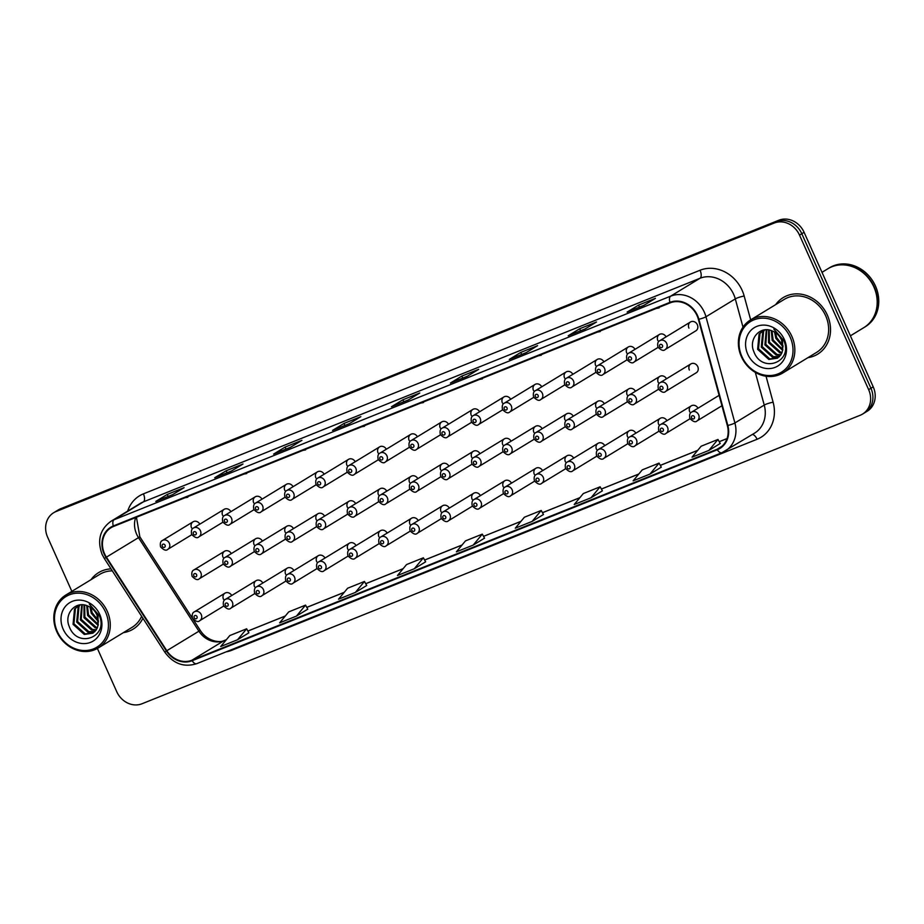 <?xml version="1.0" encoding="UTF-8"?>
<svg xmlns="http://www.w3.org/2000/svg" width="924" height="924" viewBox="0 0 924 924"><rect width="100%" height="100%" fill="white"/><g stroke="black" fill="none" stroke-linecap="round" stroke-linejoin="round"><path stroke-width="1.39" d="M690.863 363.929L660.221 382.605A5.174 4.516 58.6 0 1 667.116 385.343A5.174 4.516 58.6 0 1 665.603 391.441L696.257 372.765A5.174 4.516 -121.4 0 0 697.77 366.655A5.174 4.516 -121.4 0 0 690.863 363.929A5.174 4.516 -121.4 0 0 689.35 370.039M690.447 322.002L659.805 340.69A5.174 4.516 58.6 0 1 666.701 343.416A5.174 4.516 58.6 0 1 665.188 349.526L695.841 330.838A5.174 4.516 -121.4 0 0 697.354 324.728A5.174 4.516 -121.4 0 0 690.447 322.002A5.174 4.516 -121.4 0 0 688.934 328.112M262.809 583.032A5.174 4.516 -121.4 0 0 256.087 580.676A5.174 4.516 -121.4 0 0 254.562 586.786M293.89 570.547A5.174 4.516 -121.4 0 0 287.168 568.191A5.174 4.516 -121.4 0 0 285.655 574.289M324.971 558.061A5.174 4.516 -121.4 0 0 318.249 555.694A5.174 4.516 -121.4 0 0 316.736 561.804M356.063 545.576A5.174 4.516 -121.4 0 0 349.341 543.208A5.174 4.516 -121.4 0 0 347.828 549.318M387.144 533.09A5.174 4.516 -121.4 0 0 380.422 530.722A5.174 4.516 -121.4 0 0 378.909 536.832M418.237 520.605A5.174 4.516 -121.4 0 0 411.515 518.237A5.174 4.516 -121.4 0 0 409.99 524.347M449.318 508.108A5.174 4.516 -121.4 0 0 442.596 505.751A5.174 4.516 -121.4 0 0 441.083 511.861M480.411 495.622A5.174 4.516 -121.4 0 0 473.689 493.266A5.174 4.516 -121.4 0 0 472.164 499.364M511.492 483.137A5.174 4.516 -121.4 0 0 504.77 480.769A5.174 4.516 -121.4 0 0 503.257 486.879M542.584 470.651A5.174 4.516 -121.4 0 0 535.851 468.283A5.174 4.516 -121.4 0 0 534.338 474.393M573.665 458.165A5.174 4.516 -121.4 0 0 566.943 455.798A5.174 4.516 -121.4 0 0 565.43 461.908M604.746 445.68A5.174 4.516 -121.4 0 0 598.024 443.312A5.174 4.516 -121.4 0 0 596.511 449.422M635.839 433.183A5.174 4.516 -121.4 0 0 629.117 430.827A5.174 4.516 -121.4 0 0 627.604 436.937M666.92 420.697A5.174 4.516 -121.4 0 0 660.198 418.341A5.174 4.516 -121.4 0 0 658.685 424.439M698.013 408.212A5.174 4.516 -121.4 0 0 691.291 405.844A5.174 4.516 -121.4 0 0 689.766 411.954M231.716 595.53A5.174 4.516 -121.4 0 0 224.994 593.162A5.174 4.516 -121.4 0 0 223.481 599.272M262.393 541.118A5.174 4.516 -121.4 0 0 255.659 538.75A5.174 4.516 -121.4 0 0 254.146 544.86M293.474 528.632A5.174 4.516 -121.4 0 0 286.752 526.264A5.174 4.516 -121.4 0 0 285.239 532.374M324.555 516.135A5.174 4.516 -121.4 0 0 317.833 513.779A5.174 4.516 -121.4 0 0 316.32 519.889M355.648 503.649A5.174 4.516 -121.4 0 0 348.926 501.293A5.174 4.516 -121.4 0 0 347.412 507.392M386.729 491.164A5.174 4.516 -121.4 0 0 380.007 488.796A5.174 4.516 -121.4 0 0 378.493 494.906M417.821 478.678A5.174 4.516 -121.4 0 0 411.099 476.31A5.174 4.516 -121.4 0 0 409.575 482.42M448.902 466.193A5.174 4.516 -121.4 0 0 442.18 463.825A5.174 4.516 -121.4 0 0 440.667 469.935M479.995 453.707A5.174 4.516 -121.4 0 0 473.261 451.339A5.174 4.516 -121.4 0 0 471.748 457.449M511.076 441.21A5.174 4.516 -121.4 0 0 504.354 438.854A5.174 4.516 -121.4 0 0 502.841 444.964M542.157 428.724A5.174 4.516 -121.4 0 0 535.435 426.368A5.174 4.516 -121.4 0 0 533.922 432.467M573.25 416.239A5.174 4.516 -121.4 0 0 566.528 413.871A5.174 4.516 -121.4 0 0 565.014 419.981M604.331 403.753A5.174 4.516 -121.4 0 0 597.609 401.386A5.174 4.516 -121.4 0 0 596.096 407.496M635.423 391.268A5.174 4.516 -121.4 0 0 628.701 388.9A5.174 4.516 -121.4 0 0 627.177 395.01M666.504 378.782A5.174 4.516 -121.4 0 0 659.782 376.414A5.174 4.516 -121.4 0 0 658.269 382.524M231.3 553.603A5.174 4.516 -121.4 0 0 224.578 551.235A5.174 4.516 -121.4 0 0 223.065 557.345M230.885 511.677A5.174 4.516 -121.4 0 0 224.162 509.32A5.174 4.516 -121.4 0 0 222.649 515.419M261.966 499.191A5.174 4.516 -121.4 0 0 255.243 496.823A5.174 4.516 -121.4 0 0 253.73 502.933M293.058 486.705A5.174 4.516 -121.4 0 0 286.336 484.338A5.174 4.516 -121.4 0 0 284.823 490.448M324.139 474.22A5.174 4.516 -121.4 0 0 317.417 471.852A5.174 4.516 -121.4 0 0 315.904 477.962M355.232 461.734A5.174 4.516 -121.4 0 0 348.51 459.367A5.174 4.516 -121.4 0 0 346.985 465.477M386.313 449.237A5.174 4.516 -121.4 0 0 379.591 446.881A5.174 4.516 -121.4 0 0 378.078 452.991M417.405 436.752A5.174 4.516 -121.4 0 0 410.683 434.396A5.174 4.516 -121.4 0 0 409.159 440.494M448.487 424.266A5.174 4.516 -121.4 0 0 441.764 421.898A5.174 4.516 -121.4 0 0 440.251 428.008M479.568 411.781A5.174 4.516 -121.4 0 0 472.845 409.413A5.174 4.516 -121.4 0 0 471.332 415.523M510.66 399.295A5.174 4.516 -121.4 0 0 503.938 396.927A5.174 4.516 -121.4 0 0 502.425 403.037M541.741 386.809A5.174 4.516 -121.4 0 0 535.019 384.442A5.174 4.516 -121.4 0 0 533.506 390.552M572.834 374.312A5.174 4.516 -121.4 0 0 566.112 371.956A5.174 4.516 -121.4 0 0 564.587 378.066M603.915 361.827A5.174 4.516 -121.4 0 0 597.193 359.471A5.174 4.516 -121.4 0 0 595.68 365.569M635.007 349.341A5.174 4.516 -121.4 0 0 628.285 346.974A5.174 4.516 -121.4 0 0 626.761 353.084M666.089 336.856A5.174 4.516 -121.4 0 0 659.366 334.488A5.174 4.516 -121.4 0 0 657.853 340.598M199.803 524.162A5.174 4.516 -121.4 0 0 193.07 521.806A5.174 4.516 -121.4 0 0 191.557 527.916M123.4 632.64A33.114 28.933 -121.4 0 0 133.079 629.163A33.114 28.933 -121.4 0 0 142.92 618.271A33.114 28.933 -121.4 0 1 133.079 629.163A33.114 28.933 -121.4 0 1 123.4 632.64M807.969 357.646A33.114 28.933 -121.4 0 0 817.648 354.169A33.114 28.933 -121.4 0 0 827.338 315.084A33.114 28.933 -121.4 0 0 783.171 297.62A33.114 28.933 -121.4 0 0 775.652 304.631A33.114 28.933 -121.4 0 1 783.171 297.62L783.171 297.62A33.114 28.933 -121.4 0 1 827.338 315.084A33.114 28.933 -121.4 0 1 817.648 354.169A33.114 28.933 -121.4 0 1 807.969 357.646M104.562 553.776A22.072 19.288 58.6 0 1 111.03 527.72A22.072 19.288 58.6 0 1 113.525 526.461L670.166 302.864A22.072 19.288 58.6 0 1 698.394 319.346L727.338 425.548A22.072 19.288 58.6 0 1 719.588 448.001A22.072 19.288 58.6 0 1 717.093 449.26L191.926 660.221A22.072 19.288 58.6 0 1 166.805 650.715L106.399 557.16A22.072 19.288 58.6 0 1 104.562 553.776M104.112 553.961A22.626 19.774 -121.4 0 0 105.994 557.426L166.401 650.981A22.626 19.774 -121.4 0 0 192.146 660.718L717.313 449.757A22.626 19.774 -121.4 0 0 727.823 425.456L698.879 319.254A22.626 19.774 -121.4 0 0 669.935 302.356L113.305 525.964A22.626 19.774 -121.4 0 0 104.112 553.961M97.401 648.463L116.736 691.683A20.698 18.087 -121.4 0 0 141.996 703.765L860.232 415.246A20.698 18.087 -121.4 0 0 862.577 414.067L867.162 411.272A20.698 18.087 -121.4 0 0 873.215 386.844L804.099 232.317L801.801 233.714A20.698 18.087 -121.4 0 0 776.541 221.633L58.304 510.152A20.698 18.087 -121.4 0 0 55.971 511.33A20.698 18.087 -121.4 0 1 58.304 510.152L776.541 221.633A20.698 18.087 -121.4 0 1 801.801 233.714L870.928 388.242L801.801 233.714L799.514 235.112A20.698 18.087 -121.4 0 0 774.254 223.03L56.017 511.549A20.698 18.087 -121.4 0 0 53.673 512.728A20.698 18.087 -121.4 0 0 47.609 537.156L71.853 591.348M864.864 412.67A20.698 18.087 -121.4 0 0 870.928 388.242A20.698 18.087 -121.4 0 1 864.864 412.67M643.97 305.313L655.428 298.337L638.6 305.093L627.13 312.081L643.97 305.313M639.489 307.091L638.6 305.093M585.054 328.979L596.511 322.002L579.671 328.759L568.214 335.747L585.054 328.979M580.572 330.769L579.671 328.759M526.137 352.656L537.595 345.668L520.755 352.425L509.297 359.413L526.137 352.656M521.656 354.435L520.755 352.425M467.221 376.322L478.678 369.334L461.838 376.091L450.381 383.079L467.221 376.322M462.739 378.101L461.838 376.091M172.626 494.652L184.084 487.676L167.256 494.432L155.798 501.42L172.626 494.652M168.145 496.442L167.256 494.432M231.543 470.986L243 464.01L226.172 470.766L214.715 477.754L231.543 470.986M227.073 472.765L226.172 470.766M290.459 447.32L301.929 440.332L285.089 447.101L273.631 454.088L290.459 447.32M285.99 449.099L285.089 447.101M349.376 423.654L360.845 416.666L344.005 423.435L332.548 430.411L349.376 423.654M344.906 425.433L344.005 423.435M408.304 399.988L419.762 393L402.922 399.769L391.464 406.745L408.304 399.988M403.823 401.767L402.922 399.769M111.03 568.884A33.114 28.933 -121.4 0 0 98.602 572.626A33.114 28.933 -121.4 0 0 91.083 579.625A33.114 28.933 -121.4 0 1 98.602 572.626A33.114 28.933 -121.4 0 1 111.03 568.884M862.577 414.067A20.698 18.087 -121.4 0 0 868.641 389.639L799.514 235.112M591.037 497.759L602.39 490.84L600.138 486.798L583.31 493.555L574.208 504.516L591.037 497.759L600.138 486.798M649.965 474.081L659.055 463.12L642.226 469.889L633.125 480.85L649.965 474.081L661.295 467.151M708.881 450.415L717.971 439.454L701.143 446.223L692.041 457.184L708.881 450.415L720.212 443.485M414.287 568.757L425.629 561.838L423.388 557.796L406.56 564.552L397.459 575.513L414.287 568.757L423.388 557.796M355.37 592.423L364.472 581.462L347.643 588.23L338.542 599.191L355.37 592.423L366.701 585.493M296.454 616.089L305.555 605.128L288.715 611.896L279.625 622.857L296.454 616.089L307.784 609.159M237.537 639.755L246.639 628.794L229.799 635.562L220.697 646.523L237.537 639.755L248.868 632.824M532.12 521.425L543.474 514.506L541.221 510.464L524.393 517.221L515.292 528.182L532.12 521.425L541.221 510.464M473.204 545.091L482.305 534.13L465.477 540.887L456.375 551.847L473.204 545.091L484.546 538.149M403.811 409.852L423.273 402.032M420.651 403.095L423.458 402.564M344.895 433.518L364.356 425.71M361.723 426.761L364.53 426.23M285.978 457.195L305.44 449.376M302.806 450.427L305.613 449.896M227.061 480.861L246.523 473.042M243.89 474.093L246.696 473.562M168.145 504.527L187.595 496.708M184.973 497.759L187.78 497.228M462.728 386.186L482.189 378.366M479.568 379.429L482.374 378.886M521.644 362.52L541.106 354.701M538.484 355.752L541.291 355.22M580.561 338.854L600.023 331.035M597.401 332.086L600.207 331.554M639.477 315.188L658.939 307.369M656.317 308.42L659.124 307.888M482.305 534.13L484.557 538.172M364.472 581.462L366.713 585.504M305.555 605.128L307.796 609.182M246.639 628.794L248.879 632.848M659.055 463.12L661.307 467.174M717.971 439.454L720.223 443.508M804.099 232.317A20.698 18.087 -121.4 0 0 778.84 220.235L60.603 508.754A20.698 18.087 -121.4 0 0 58.258 509.933L53.673 512.728M105.59 612.162A29.66 25.918 -121.4 0 0 69.381 594.837A29.66 25.918 -121.4 0 0 57.334 631.542A29.66 25.918 -121.4 0 0 93.543 648.856A29.66 25.918 -121.4 0 0 105.59 612.162M107.288 611.353A31.046 27.119 -121.4 0 0 65.881 594.998A31.046 27.119 -121.4 0 0 56.791 631.646A31.046 27.119 -121.4 0 0 98.198 648.001A31.046 27.119 -121.4 0 0 107.288 611.353M112.312 570.859A31.046 27.119 -121.4 0 0 99.688 574.393L65.881 594.998M96.881 614.726L95.322 612.023M98.522 621.817L91.245 613.247L89.998 607.091M98.464 620.662L92.157 612.693L90.968 607.715M98.117 625.398L87.607 615.465L86.729 605.601M98.279 624.612L88.519 614.91L87.48 605.89M97.263 628.089L95.207 627.8L83.969 617.682L84.026 604.943M97.517 627.477L96.119 627.246L84.881 617.128L84.662 605.047M96.05 630.203L91.568 630.018L80.33 619.9L81.716 604.781M96.385 629.718L92.481 629.463L81.243 619.346L82.259 604.781M94.571 631.877L87.93 632.235L76.692 622.118L78.147 606.906L79.845 604.931M94.964 631.496L88.843 631.681L77.604 621.563L79.048 606.352L80.261 604.874M98.152 625.248L97.02 615.003C95.022 610.752 91.973 607.761 87.838 606.04C75.676 600.207 63.779 613.929 69.173 626.368C77.142 649.11 108.778 637.156 99.353 615.731L89.258 604.053L97.944 614.83L98.152 625.248L96.373 629.729L92.862 633.171L84.292 634.453L73.054 624.335L74.509 609.124L79.094 605.058M93.312 632.882L85.204 633.899L73.966 623.781L75.41 608.569L78.91 605.162M63.167 629.198A22.488 19.658 -121.4 0 0 90.633 642.33A22.488 19.658 -121.4 0 0 99.757 614.495A22.488 19.658 -121.4 0 0 72.303 601.362A22.488 19.658 -121.4 0 0 63.167 629.198M98.198 648.001L131.993 627.396A31.046 27.119 -121.4 0 0 141.638 616.296M790.159 337.156A29.66 25.918 -121.4 0 0 753.949 319.843A29.66 25.918 -121.4 0 0 741.903 356.548A29.66 25.918 -121.4 0 0 778.112 373.862A29.66 25.918 -121.4 0 0 790.159 337.156M791.856 336.359A31.046 27.119 -121.4 0 0 750.45 319.993A31.046 27.119 -121.4 0 0 741.36 356.652A31.046 27.119 -121.4 0 0 782.767 373.007A31.046 27.119 -121.4 0 0 791.856 336.359M782.767 373.007L816.562 352.402A31.046 27.119 -121.4 0 0 825.663 315.754A31.046 27.119 -121.4 0 0 784.257 299.388L750.45 319.993M850.392 335.828L863.767 327.673A34.488 30.134 -121.4 0 0 873.873 286.948A34.488 30.134 -121.4 0 0 827.858 268.769L822.002 272.337M863.905 327.581A34.488 30.134 -121.4 0 0 864.056 327.5A34.488 30.134 -121.4 0 0 874.15 286.775A34.488 30.134 -121.4 0 0 828.147 268.595A34.488 30.134 -121.4 0 0 828.008 268.688M864.056 327.5L865.338 326.715A34.488 30.134 -121.4 0 0 875.444 285.99A34.488 30.134 -121.4 0 0 829.44 267.81L828.147 268.595M781.45 339.732L779.891 337.029M783.078 346.823L775.814 338.253L774.566 332.097M783.032 345.668L776.726 337.699L775.536 332.721M782.674 350.404L772.175 340.471L771.297 330.607M782.836 349.618L773.088 339.917L772.048 330.884M781.831 353.095L779.775 352.806L768.537 342.688L768.595 329.949M782.085 352.483L780.688 352.252L769.449 342.134L769.23 330.053M780.618 355.209L776.137 355.024L764.899 344.906L766.285 329.787M780.942 354.724L777.049 354.469L765.811 344.352L766.828 329.787M779.14 356.883L772.499 357.242L761.261 347.124L762.704 331.912L764.414 329.926M779.533 356.502L773.411 356.687L762.173 346.569L763.617 331.358L764.829 329.88M782.709 350.242L781.577 340.009C779.59 335.758 776.53 332.767 772.406 331.046C760.244 325.213 748.336 338.935 753.741 351.374C761.711 374.116 793.346 362.162 783.922 340.737L773.827 329.059L782.513 339.836L782.709 350.242L780.942 354.735L777.431 358.166L768.86 359.459L757.622 349.341L759.066 334.13L763.663 330.064M777.869 357.877L769.773 358.905L758.535 348.787L759.978 333.576L763.478 330.157M747.735 354.204A22.488 19.658 -121.4 0 0 775.19 367.336A22.488 19.658 -121.4 0 0 784.326 339.501A22.488 19.658 -121.4 0 0 756.871 326.368A22.488 19.658 -121.4 0 0 747.735 354.204M135.655 517.579A22.072 19.288 -121.4 0 0 136.648 534.222A22.072 19.288 -121.4 0 0 138.484 537.595L198.891 631.161A22.072 19.288 -121.4 0 0 224.001 640.667L226.345 639.72M127.674 511.111A34.488 30.134 58.6 0 1 143.416 493.855L700.057 270.247A6.895 3.315 -111.9 0 1 699.999 278.274L143.37 501.882A27.593 24.105 -121.4 0 0 140.24 503.441L110.915 521.321A27.593 24.105 58.6 0 1 114.033 519.762A6.895 3.315 68.1 0 0 113.305 525.964M700.057 270.247A34.488 30.134 58.6 0 1 742.157 290.39A34.488 30.134 58.6 0 1 744.166 296.015L750.669 319.866M698.879 319.254A6.895 1.051 -15.2 0 0 705.959 316.77L735.296 298.891A27.593 24.105 -121.4 0 0 733.679 294.386A27.593 24.105 -121.4 0 0 699.999 278.274L670.662 296.154A27.593 24.105 58.6 0 1 705.959 316.77L734.903 422.961A27.593 24.105 58.6 0 1 725.213 451.039A27.593 24.105 58.6 0 1 722.083 452.61A6.895 3.315 68.1 0 1 721.852 452.725L754.538 433.16A27.593 24.105 -121.4 0 0 764.24 405.082L755.335 372.407M110.915 521.321C99.896 529.417 96.974 540.471 102.137 554.469L104.366 558.558L105.994 557.426M196.916 663.571A6.895 3.315 -111.9 0 1 196.685 663.686A6.895 3.315 -111.9 0 1 192.146 660.718M717.313 449.757A6.895 3.315 68.1 0 0 721.852 452.725L196.685 663.686C184.003 667.636 173.365 663.779 164.772 652.113L166.401 650.981M727.823 425.456A6.895 1.051 -15.2 0 0 734.903 422.961L764.24 405.082A6.895 1.051 164.8 0 1 773.111 402.206A34.488 30.134 58.6 0 1 757.091 439.258L231.924 650.219A34.488 30.134 58.6 0 1 226.264 651.813M669.935 302.356A6.895 3.315 -111.9 0 1 670.662 296.154L114.033 519.762L143.37 501.882A6.895 3.315 -111.9 0 0 143.416 493.855M766.042 376.241L773.111 402.206M774.254 223.03L778.84 220.235M56.017 511.549L60.603 508.754M868.641 389.639L873.215 386.844M743 327.142L735.296 298.891A6.895 1.051 164.8 0 1 744.166 296.015M231.647 649.641A6.895 3.315 -111.9 0 1 231.924 650.219M752.367 434.488A6.895 3.315 -111.9 0 1 757.091 439.258M717.093 449.26L721.84 446.361M106.399 557.16L139.847 536.821L192.781 618.803M166.805 650.715L200.254 630.376C207.265 641.591 220.501 643.116 224.44 640.447L226.403 639.662M191.926 660.221L224.001 640.667A12.416 5.971 -111.9 0 1 224.44 640.447M247.898 631.069L285.262 616.054M306.814 607.403L344.178 592.388M365.731 583.737L403.095 568.722M424.647 560.059L462.012 545.056M520.986 521.321L483.541 536.359L520.94 521.39M542.48 512.728L579.856 497.713M601.397 489.062L638.773 474.047M660.314 465.396L697.689 450.381M719.23 441.73L727.049 438.588M169.323 543.22A5.174 4.516 58.6 0 1 167.81 549.318C166.239 551.016 163.825 550.196 160.568 546.881C159.898 543.404 160.522 541.279 162.428 540.482A5.174 4.516 58.6 0 1 169.323 543.22M162.278 546.338A1.721 1.502 -121.4 0 0 165.084 545.218A1.721 1.502 -121.4 0 0 162.278 546.338M224.578 551.235L193.925 569.923A5.174 4.516 58.6 0 1 200.831 572.649A5.174 4.516 58.6 0 1 199.307 578.759L223.308 564.137M196.593 574.647A1.721 1.502 -121.4 0 0 193.786 575.779A1.721 1.502 -121.4 0 0 196.593 574.647M224.994 593.162L194.34 611.85A5.174 4.516 58.6 0 1 201.247 614.576A5.174 4.516 58.6 0 1 199.734 620.685L223.724 606.052M197.008 616.574A1.721 1.502 -121.4 0 0 194.202 617.694A1.721 1.502 -121.4 0 0 197.008 616.574M200.416 530.722A5.174 4.516 58.6 0 1 198.891 536.832C197.32 538.53 194.906 537.71 191.649 534.384C190.979 530.919 191.603 528.794 193.509 527.997A5.174 4.516 58.6 0 1 200.416 530.722M193.37 533.853A1.721 1.502 -121.4 0 0 196.177 532.732A1.721 1.502 -121.4 0 0 193.37 533.853M231.497 518.237A5.174 4.516 58.6 0 1 229.984 524.347C228.413 526.045 225.999 525.225 222.742 521.898C222.072 518.433 222.684 516.297 224.59 515.511A5.174 4.516 58.6 0 1 231.497 518.237M224.451 521.367A1.721 1.502 -121.4 0 0 227.258 520.235A1.721 1.502 -121.4 0 0 224.451 521.367M262.578 505.751A5.174 4.516 58.6 0 1 261.065 511.861C259.494 513.559 257.08 512.739 253.823 509.413C253.153 505.948 253.777 503.811 255.682 503.026A5.174 4.516 58.6 0 1 262.578 505.751M255.544 508.881A1.721 1.502 -121.4 0 0 258.35 507.75A1.721 1.502 -121.4 0 0 255.544 508.881M293.67 493.266A5.174 4.516 58.6 0 1 292.157 499.376C290.575 501.062 288.161 500.254 284.904 496.927C284.245 493.451 284.858 491.325 286.763 490.54A5.174 4.516 58.6 0 1 293.67 493.266M286.625 496.396A1.721 1.502 -121.4 0 0 289.431 495.264A1.721 1.502 -121.4 0 0 286.625 496.396M255.659 538.75L225.017 557.438A5.174 4.516 58.6 0 1 231.912 560.163A5.174 4.516 58.6 0 1 230.399 566.273L254.389 551.651M227.674 562.162A1.721 1.502 -121.4 0 0 224.867 563.293A1.721 1.502 -121.4 0 0 227.674 562.162M286.752 526.264L256.098 544.952A5.174 4.516 58.6 0 1 263.005 547.678A5.174 4.516 58.6 0 1 261.48 553.788L285.481 539.154M258.766 549.676A1.721 1.502 -121.4 0 0 255.96 550.796A1.721 1.502 -121.4 0 0 258.766 549.676M317.833 513.779L287.179 532.455A5.174 4.516 58.6 0 1 294.086 535.192A5.174 4.516 58.6 0 1 292.573 541.291L316.562 526.668M289.847 537.191A1.721 1.502 -121.4 0 0 287.041 538.311A1.721 1.502 -121.4 0 0 289.847 537.191M324.751 480.78A5.174 4.516 58.6 0 1 323.238 486.89C321.668 488.577 319.254 487.768 315.996 484.442C315.327 480.965 315.95 478.84 317.856 478.054A5.174 4.516 58.6 0 1 324.751 480.78M317.706 483.899A1.721 1.502 -121.4 0 0 320.512 482.778A1.721 1.502 -121.4 0 0 317.706 483.899M355.844 468.295A5.174 4.516 58.6 0 1 354.331 474.393C352.749 476.091 350.335 475.271 347.077 471.956C346.408 468.48 347.031 466.354 348.937 465.557A5.174 4.516 58.6 0 1 355.844 468.295M348.798 471.413A1.721 1.502 -121.4 0 0 351.605 470.293A1.721 1.502 -121.4 0 0 348.798 471.413M386.925 455.798A5.174 4.516 58.6 0 1 385.412 461.908C383.841 463.605 381.427 462.785 378.17 459.459C377.5 455.994 378.124 453.869 380.03 453.072A5.174 4.516 58.6 0 1 386.925 455.798M379.88 458.928A1.721 1.502 -121.4 0 0 382.686 457.807A1.721 1.502 -121.4 0 0 379.88 458.928M348.926 501.293L318.272 519.969A5.174 4.516 58.6 0 1 325.167 522.695A5.174 4.516 58.6 0 1 323.654 528.805L347.643 514.183M320.928 524.705A1.721 1.502 -121.4 0 0 318.133 525.825A1.721 1.502 -121.4 0 0 320.928 524.705M380.007 488.796L349.353 507.484A5.174 4.516 58.6 0 1 356.26 510.21A5.174 4.516 58.6 0 1 354.747 516.32L378.736 501.697M352.021 512.208A1.721 1.502 -121.4 0 0 349.214 513.34A1.721 1.502 -121.4 0 0 352.021 512.208M411.099 476.31L380.445 494.998A5.174 4.516 58.6 0 1 387.341 497.724A5.174 4.516 58.6 0 1 385.828 503.834L409.817 489.212M383.102 499.722A1.721 1.502 -121.4 0 0 380.295 500.854A1.721 1.502 -121.4 0 0 383.102 499.722M418.018 443.312A5.174 4.516 58.6 0 1 416.493 449.422C414.922 451.12 412.508 450.3 409.251 446.973C408.581 443.508 409.205 441.372 411.111 440.586A5.174 4.516 58.6 0 1 418.018 443.312M410.972 446.442A1.721 1.502 -121.4 0 0 413.779 445.31A1.721 1.502 -121.4 0 0 410.972 446.442M449.099 430.827A5.174 4.516 58.6 0 1 447.586 436.937C446.015 438.634 443.601 437.814 440.344 434.488C439.674 431.023 440.286 428.886 442.203 428.101A5.174 4.516 58.6 0 1 449.099 430.827M442.053 433.957A1.721 1.502 -121.4 0 0 444.86 432.825A1.721 1.502 -121.4 0 0 442.053 433.957M480.18 418.341A5.174 4.516 58.6 0 1 478.667 424.451C477.096 426.137 474.682 425.329 471.425 422.002C470.755 418.526 471.379 416.401 473.284 415.615A5.174 4.516 58.6 0 1 480.18 418.341M473.146 421.471A1.721 1.502 -121.4 0 0 475.952 420.339A1.721 1.502 -121.4 0 0 473.146 421.471M511.272 405.855A5.174 4.516 58.6 0 1 509.759 411.965C508.177 413.652 505.763 412.843 502.506 409.517C501.848 406.04 502.46 403.915 504.365 403.13A5.174 4.516 58.6 0 1 511.272 405.855M504.227 408.974A1.721 1.502 -121.4 0 0 507.033 407.854A1.721 1.502 -121.4 0 0 504.227 408.974M542.353 393.37A5.174 4.516 58.6 0 1 540.84 399.468C539.269 401.166 536.856 400.346 533.598 397.031C532.929 393.555 533.552 391.429 535.458 390.633A5.174 4.516 58.6 0 1 542.353 393.37M535.308 396.488A1.721 1.502 -121.4 0 0 538.115 395.368A1.721 1.502 -121.4 0 0 535.308 396.488M442.18 463.825L411.526 482.513A5.174 4.516 58.6 0 1 418.433 485.239A5.174 4.516 58.6 0 1 416.909 491.349L440.91 476.726M414.195 487.237A1.721 1.502 -121.4 0 0 411.388 488.369A1.721 1.502 -121.4 0 0 414.195 487.237M473.261 451.339L442.619 470.027A5.174 4.516 58.6 0 1 449.514 472.753A5.174 4.516 58.6 0 1 448.001 478.863L471.991 464.229M445.276 474.751A1.721 1.502 -121.4 0 0 442.469 475.872A1.721 1.502 -121.4 0 0 445.276 474.751M504.354 438.854L473.7 457.53A5.174 4.516 58.6 0 1 480.607 460.267A5.174 4.516 58.6 0 1 479.082 466.366L503.083 451.744M476.368 462.266A1.721 1.502 -121.4 0 0 473.562 463.386A1.721 1.502 -121.4 0 0 476.368 462.266M535.435 426.368L504.781 445.045A5.174 4.516 58.6 0 1 511.688 447.77A5.174 4.516 58.6 0 1 510.175 453.88L534.164 439.258M507.449 449.78A1.721 1.502 -121.4 0 0 504.643 450.9A1.721 1.502 -121.4 0 0 507.449 449.78M566.528 413.871L535.874 432.559A5.174 4.516 58.6 0 1 542.769 435.285A5.174 4.516 58.6 0 1 541.256 441.395L565.245 426.773M538.53 437.283A1.721 1.502 -121.4 0 0 535.735 438.415A1.721 1.502 -121.4 0 0 538.53 437.283M573.446 380.873A5.174 4.516 58.6 0 1 571.933 386.983C570.351 388.681 567.937 387.861 564.679 384.534C564.021 381.069 564.633 378.944 566.539 378.147A5.174 4.516 58.6 0 1 573.446 380.873M566.4 384.003A1.721 1.502 -121.4 0 0 569.207 382.882A1.721 1.502 -121.4 0 0 566.4 384.003M604.527 368.387A5.174 4.516 58.6 0 1 603.014 374.497C601.443 376.195 599.029 375.375 595.772 372.049C595.102 368.584 595.726 366.447 597.632 365.661A5.174 4.516 58.6 0 1 604.527 368.387M597.481 371.517A1.721 1.502 -121.4 0 0 600.288 370.385A1.721 1.502 -121.4 0 0 597.481 371.517M635.62 355.902A5.174 4.516 58.6 0 1 634.095 362.012C632.524 363.709 630.11 362.889 626.853 359.563C626.183 356.098 626.807 353.961 628.713 353.176A5.174 4.516 58.6 0 1 635.62 355.902M628.574 359.032A1.721 1.502 -121.4 0 0 631.381 357.9A1.721 1.502 -121.4 0 0 628.574 359.032M659.655 346.546A1.721 1.502 -121.4 0 0 662.462 345.414A1.721 1.502 -121.4 0 0 659.655 346.546M597.609 401.386L566.955 420.074A5.174 4.516 58.6 0 1 573.862 422.799A5.174 4.516 58.6 0 1 572.349 428.909L596.338 414.287M569.623 424.797A1.721 1.502 -121.4 0 0 566.816 425.929A1.721 1.502 -121.4 0 0 569.623 424.797M628.701 388.9L598.047 407.588A5.174 4.516 58.6 0 1 604.943 410.314A5.174 4.516 58.6 0 1 603.43 416.424L627.419 401.801M600.704 412.312A1.721 1.502 -121.4 0 0 597.897 413.444A1.721 1.502 -121.4 0 0 600.704 412.312M659.782 376.414L629.129 395.102A5.174 4.516 58.6 0 1 636.035 397.828A5.174 4.516 58.6 0 1 634.511 403.938L658.512 389.304M631.797 399.826A1.721 1.502 -121.4 0 0 628.99 400.947A1.721 1.502 -121.4 0 0 631.797 399.826M662.878 387.341A1.721 1.502 -121.4 0 0 660.071 388.461A1.721 1.502 -121.4 0 0 662.878 387.341M256.087 580.676L225.433 599.353A5.174 4.516 58.6 0 1 232.328 602.09A5.174 4.516 58.6 0 1 230.815 608.188L254.805 593.566M228.089 604.088A1.721 1.502 -121.4 0 0 225.283 605.208A1.721 1.502 -121.4 0 0 228.089 604.088M287.168 568.191L256.514 586.867A5.174 4.516 58.6 0 1 263.421 589.593A5.174 4.516 58.6 0 1 261.896 595.703L285.897 581.081M259.182 591.603A1.721 1.502 -121.4 0 0 256.375 592.723A1.721 1.502 -121.4 0 0 259.182 591.603M318.249 555.694L287.607 574.382A5.174 4.516 58.6 0 1 294.502 577.107A5.174 4.516 58.6 0 1 292.989 583.217L316.978 568.595M290.263 579.105A1.721 1.502 -121.4 0 0 287.456 580.237A1.721 1.502 -121.4 0 0 290.263 579.105M349.341 543.208L318.688 561.896A5.174 4.516 58.6 0 1 325.594 564.622A5.174 4.516 58.6 0 1 324.07 570.732L348.071 556.109M321.356 566.62A1.721 1.502 -121.4 0 0 318.549 567.752A1.721 1.502 -121.4 0 0 321.356 566.62M380.422 530.722L349.769 549.41A5.174 4.516 58.6 0 1 356.676 552.136A5.174 4.516 58.6 0 1 355.163 558.246L379.152 543.624M352.437 554.134A1.721 1.502 -121.4 0 0 349.63 555.266A1.721 1.502 -121.4 0 0 352.437 554.134M411.515 518.237L380.861 536.925A5.174 4.516 58.6 0 1 387.757 539.651A5.174 4.516 58.6 0 1 386.244 545.761L410.233 531.127M383.518 541.649A1.721 1.502 -121.4 0 0 380.723 542.769A1.721 1.502 -121.4 0 0 383.518 541.649M442.596 505.751L411.942 524.428A5.174 4.516 58.6 0 1 418.849 527.165A5.174 4.516 58.6 0 1 417.336 533.264L441.326 518.641M414.61 529.163A1.721 1.502 -121.4 0 0 411.804 530.284A1.721 1.502 -121.4 0 0 414.61 529.163M473.689 493.266L443.035 511.942A5.174 4.516 58.6 0 1 449.93 514.668A5.174 4.516 58.6 0 1 448.417 520.778L472.407 506.156M445.691 516.678A1.721 1.502 -121.4 0 0 442.885 517.798A1.721 1.502 -121.4 0 0 445.691 516.678M504.77 480.769L474.116 499.457A5.174 4.516 58.6 0 1 481.023 502.182A5.174 4.516 58.6 0 1 479.498 508.292L503.499 493.67M476.784 504.181A1.721 1.502 -121.4 0 0 473.977 505.312A1.721 1.502 -121.4 0 0 476.784 504.181M535.851 468.283L505.209 486.971A5.174 4.516 58.6 0 1 512.104 489.697A5.174 4.516 58.6 0 1 510.591 495.807L534.58 481.185M507.865 491.695A1.721 1.502 -121.4 0 0 505.058 492.827A1.721 1.502 -121.4 0 0 507.865 491.695M566.943 455.798L536.29 474.486A5.174 4.516 58.6 0 1 543.197 477.211A5.174 4.516 58.6 0 1 541.672 483.321L565.673 468.699M538.958 479.209A1.721 1.502 -121.4 0 0 536.151 480.341A1.721 1.502 -121.4 0 0 538.958 479.209M598.024 443.312L567.371 462A5.174 4.516 58.6 0 1 574.278 464.726A5.174 4.516 58.6 0 1 572.764 470.836L596.754 456.202M570.039 466.724A1.721 1.502 -121.4 0 0 567.232 467.844A1.721 1.502 -121.4 0 0 570.039 466.724M629.117 430.827L598.463 449.503A5.174 4.516 58.6 0 1 605.359 452.24A5.174 4.516 58.6 0 1 603.846 458.339L627.835 443.716M601.12 454.238A1.721 1.502 -121.4 0 0 598.325 455.359A1.721 1.502 -121.4 0 0 601.12 454.238M660.198 418.341L629.544 437.017A5.174 4.516 58.6 0 1 636.451 439.743A5.174 4.516 58.6 0 1 634.938 445.853L658.928 431.231M632.212 441.753A1.721 1.502 -121.4 0 0 629.406 442.873A1.721 1.502 -121.4 0 0 632.212 441.753M691.291 405.844L660.637 424.532A5.174 4.516 58.6 0 1 667.532 427.258A5.174 4.516 58.6 0 1 666.019 433.368L690.009 418.745M663.293 429.256A1.721 1.502 -121.4 0 0 660.487 430.388A1.721 1.502 -121.4 0 0 663.293 429.256M719.115 395.345L691.718 412.046A5.174 4.516 58.6 0 1 698.625 414.772A5.174 4.516 58.6 0 1 697.1 420.882L721.944 405.74M694.386 416.77A1.721 1.502 -121.4 0 0 691.579 417.902A1.721 1.502 -121.4 0 0 694.386 416.77M104.366 558.558L164.772 652.113M247.875 631.034L285.32 615.996M306.791 607.368L344.236 592.319M365.708 583.702L403.153 568.653M424.624 560.025L462.069 544.987M542.469 512.693L579.902 497.655M601.385 489.027L638.819 473.989M660.302 465.361L697.736 450.323M719.219 441.695L727.061 438.542M192.977 619.115L200.254 630.376M139.847 536.821L136.44 517.255M408.396 399.93L391.661 406.652M349.468 423.596L332.744 430.318M290.552 447.262L273.816 453.984M231.635 470.928L214.899 477.65M172.719 494.606L155.983 501.328M467.313 376.264L450.577 382.986M526.23 352.598L509.494 359.321M585.146 328.932L568.41 335.655M644.063 305.255L627.327 311.977M191.799 534.696L167.81 549.318M193.07 521.806L162.428 540.482M193.925 569.923C192.019 570.709 191.395 572.845 192.065 576.31C195.322 579.637 197.736 580.445 199.307 578.759M194.34 611.85C192.435 612.635 191.822 614.76 192.481 618.237C195.738 621.563 198.152 622.372 199.734 620.685M222.892 522.21L198.891 536.832M224.162 509.32L193.509 527.997M253.973 509.725L229.984 524.347M255.243 496.823L224.59 515.511M285.054 497.239L261.065 511.861M286.336 484.338L255.682 503.026M316.147 484.753L292.157 499.376M317.417 471.852L286.763 490.54M225.017 557.438C223.111 558.223 222.488 560.348 223.158 563.825C226.403 567.151 228.817 567.96 230.399 566.273M256.098 544.952C254.192 545.738 253.569 547.863 254.239 551.339C257.496 554.666 259.91 555.474 261.48 553.788M287.179 532.455C285.273 533.252 284.661 535.377 285.331 538.854C288.577 542.169 290.991 542.989 292.573 541.291M347.228 472.256L323.238 486.89M348.51 459.367L317.856 478.054M378.32 459.771L354.331 474.393M379.591 446.881L348.937 465.557M409.401 447.285L385.412 461.908M410.683 434.396L380.03 453.072M318.272 519.969C316.366 520.766 315.742 522.892 316.412 526.357C319.669 529.683 322.083 530.503 323.654 528.805M349.353 507.484C347.447 508.269 346.835 510.406 347.493 513.871C350.75 517.197 353.164 518.018 354.747 516.32M380.445 494.998C378.54 495.784 377.916 497.921 378.586 501.386C381.831 504.712 384.245 505.52 385.828 503.834M440.494 434.8L416.493 449.422M441.764 421.898L411.111 440.586M471.575 422.314L447.586 436.937M472.845 409.413L442.203 428.101M502.656 409.829L478.667 424.451M503.938 396.927L473.284 415.615M533.749 397.332L509.759 411.965M535.019 384.442L504.365 403.13M564.83 384.846L540.84 399.468M566.112 371.956L535.458 390.633M411.526 482.513C409.621 483.298 408.997 485.423 409.667 488.9C412.924 492.226 415.338 493.035 416.909 491.349M442.619 470.027C440.713 470.813 440.09 472.938 440.76 476.414C444.005 479.741 446.419 480.549 448.001 478.863M473.7 457.53C471.794 458.327 471.171 460.452 471.841 463.929C475.098 467.244 477.512 468.064 479.082 466.366M504.781 445.045C502.875 445.842 502.263 447.967 502.933 451.432C506.179 454.758 508.593 455.578 510.175 453.88M535.874 432.559C533.968 433.344 533.344 435.481 534.014 438.946C537.271 442.273 539.685 443.093 541.256 441.395M595.922 372.36L571.933 386.983M597.193 359.471L566.539 378.147M627.003 359.875L603.014 374.497M628.285 346.974L597.632 365.661M658.096 347.389L634.095 362.012M659.366 334.488L628.713 353.176M665.188 349.526C663.617 351.212 661.203 350.404 657.946 347.077C657.276 343.601 657.888 341.476 659.805 340.69M566.955 420.074C565.049 420.859 564.437 422.996 565.095 426.461C568.352 429.787 570.766 430.596 572.349 428.909M598.047 407.588C596.142 408.373 595.518 410.499 596.188 413.975C599.433 417.302 601.847 418.11 603.43 416.424M629.129 395.102C627.223 395.888 626.599 398.013 627.269 401.49C630.526 404.816 632.94 405.624 634.511 403.938M660.221 382.605C658.315 383.402 657.692 385.527 658.362 389.004C661.607 392.319 664.021 393.139 665.603 391.441M225.433 599.353C223.527 600.15 222.903 602.275 223.573 605.751C226.819 609.066 229.233 609.886 230.815 608.188M256.514 586.867C254.608 587.664 253.985 589.789 254.654 593.254C257.912 596.581 260.325 597.401 261.896 595.703M287.607 574.382C285.689 575.167 285.077 577.304 285.747 580.769C288.993 584.095 291.406 584.915 292.989 583.217M318.688 561.896C316.782 562.681 316.158 564.818 316.828 568.283C320.085 571.61 322.499 572.418 324.07 570.732M349.769 549.41C347.863 550.196 347.251 552.321 347.921 555.798C351.166 559.124 353.58 559.932 355.163 558.246M380.861 536.925C378.956 537.71 378.332 539.835 379.002 543.312C382.247 546.638 384.673 547.447 386.244 545.761M411.942 524.428C410.037 525.225 409.424 527.35 410.083 530.826C413.34 534.141 415.754 534.961 417.336 533.264M443.035 511.942C441.129 512.739 440.505 514.864 441.175 518.329C444.421 521.656 446.835 522.476 448.417 520.778M474.116 499.457C472.21 500.242 471.587 502.379 472.256 505.844C475.514 509.17 477.927 509.99 479.498 508.292M505.209 486.971C503.291 487.757 502.679 489.893 503.349 493.358C506.595 496.685 509.009 497.493 510.591 495.807M536.29 474.486C534.384 475.271 533.76 477.396 534.43 480.873C537.687 484.199 540.101 485.008 541.672 483.321M567.371 462C565.465 462.785 564.853 464.911 565.523 468.387C568.768 471.714 571.182 472.522 572.764 470.836M598.463 449.503C596.558 450.3 595.934 452.425 596.604 455.902C599.849 459.216 602.275 460.037 603.846 458.339M629.544 437.017C627.639 437.814 627.026 439.94 627.685 443.404C630.942 446.731 633.356 447.551 634.938 445.853M660.637 424.532C658.731 425.317 658.107 427.454 658.777 430.919C662.023 434.245 664.437 435.065 666.019 433.368M691.718 412.046C689.812 412.832 689.189 414.968 689.858 418.433C693.115 421.76 695.529 422.568 697.1 420.882"/></g></svg>
